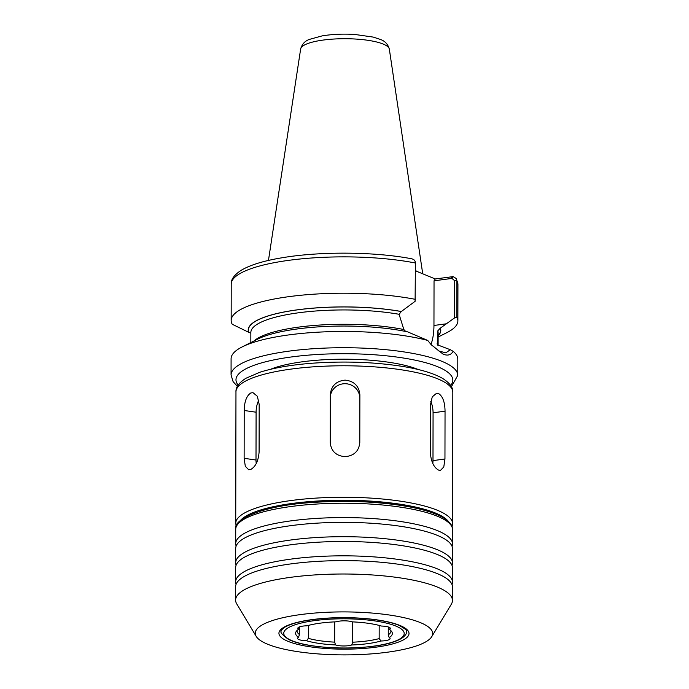 <?xml version="1.0" encoding="UTF-8"?>
<svg xmlns="http://www.w3.org/2000/svg" width="689" height="689" viewBox="0 0 689 689"><rect width="100%" height="100%" fill="white"/><g stroke="black" fill="none" stroke-linecap="round" stroke-linejoin="round"><path stroke-width="1.03" d="M299.681 626.792L298.75 629.169A9.861 2.386 0.1 0 1 297.855 628.17A9.861 2.386 0.1 0 1 306.924 625.81A48.368 11.722 -179.9 0 1 336.223 621.822A9.861 2.386 0.1 0 1 352.38 621.874A48.368 11.722 -179.9 0 1 381.448 626.051A9.861 2.386 0.1 0 1 390.379 628.446A9.861 2.386 0.1 0 1 389.423 629.47L388.475 627.033M352.682 621.891L352.647 642.2L351.717 644.982A9.861 2.386 0.1 0 1 335.56 644.93L334.656 642.139L334.69 621.883M388.277 626.973L388.269 634.853L389.19 637.635A9.861 2.386 0.1 0 1 390.086 638.634A9.861 2.386 0.1 0 1 381.017 640.994L379.165 638.6L379.183 625.431M308.379 625.405L308.353 638.359L306.493 640.744A9.861 2.386 0.1 0 1 297.562 638.359A9.861 2.386 0.1 0 1 298.518 637.334L299.474 634.552L299.482 627.576M388.269 634.853A46.947 11.368 -179.9 0 0 390.921 631.09A46.947 11.368 -179.9 0 0 390.878 630.624M352.647 642.2A46.947 11.368 -179.9 0 0 379.165 638.6M308.353 638.359A46.947 11.368 -179.9 0 0 334.656 642.139M297.071 630.461A46.947 11.368 -179.9 0 0 297.028 630.926A46.947 11.368 -179.9 0 0 299.474 634.552M298.75 629.169A48.368 11.722 -179.9 0 0 296.115 631.632A48.368 11.722 -179.9 0 0 298.518 637.334M351.717 644.982A48.368 11.722 -179.9 0 0 381.017 640.994M389.19 637.635A48.368 11.722 -179.9 0 0 391.834 631.796A48.368 11.722 -179.9 0 0 389.423 629.47M306.493 640.744A48.368 11.722 -179.9 0 0 335.56 644.93M415.407 263.009A113.358 27.465 -179.9 0 0 295.503 259.495A113.358 27.465 -179.9 0 0 231.22 284.135C230.867 279.501 234.234 274.868 241.314 270.217C250.607 264.765 264.697 260.528 283.575 257.522C321.72 251.235 375.832 251.786 412.048 258.857L411.514 258.797C414.003 259.228 415.295 260.631 415.407 263.009L415.105 301.308L401.342 311.506A96.288 23.323 -179.9 0 0 296.942 309.878A96.288 23.323 -179.9 0 0 248.634 332.27L250.848 333.183M415.338 299.345A113.358 27.465 -179.9 0 0 295.435 295.839A113.358 27.465 -179.9 0 0 231.159 320.48A113.358 27.465 -179.9 0 0 232.227 324.252L248.634 332.27M453.138 276.616L435.25 278.959L434.036 280.828L451.924 278.399L454.361 280.457L454.301 318.094L456.807 317.095L456.867 280.759L456.325 278.571L453.138 276.616L451.924 278.399M438.126 337.042L446.705 332.727A113.358 27.465 -179.9 0 0 457.875 320.867A113.358 27.465 -179.9 0 0 456.807 317.095M454.301 318.094L440.193 328.231L437.799 330.858L437.291 344.776L450.322 349.728L445.8 352.854L438.988 351.028L430.634 344.069M438.135 335.827A96.288 23.323 -179.9 0 0 440.357 328.205M242.261 346.868L257.669 339.126A96.288 23.323 -179.9 0 1 407.638 331.865L427.723 340.435A113.358 27.465 -179.9 0 0 242.261 346.868A113.358 27.465 -179.9 0 0 231.091 358.728L231.065 374.988L233.106 381.663L237.404 386.34M427.723 340.426L431.236 344.758L442.993 354.068C447.583 356.024 450.968 355.102 453.155 351.321L450.322 349.728M451.398 386.718L457.78 375.384L457.806 359.124A113.358 27.465 -179.9 0 0 453.155 351.321M415.389 270.786L435.25 278.959M405.683 331.461L403.832 329.523L399.095 314.287L401.342 311.506M434.036 280.828L433.958 325.475A39.678 19.025 -97.7 0 1 430.995 344.457M417.345 271.595A78.856 19.103 -179.9 0 0 415.389 270.553M250.71 469.459L248.703 469.76L245.31 466.289L244.13 458.314L244.207 410.498C244.38 401.566 246.593 395.719 250.848 392.954L252.992 392.678L257.359 396.278L259.176 404.348L259.09 452.165C258.341 461.019 255.55 466.78 250.71 469.459M256.239 463.533A14.788 7.252 98.2 0 1 256.007 460.028L256.093 412.211A14.788 7.252 98.2 0 1 258.754 400.171M330.307 394.676C331.202 385.883 336.137 381.034 345.12 380.13C354.094 381.095 359.012 385.978 359.873 394.771L359.796 442.588C358.9 451.217 353.965 455.903 344.991 456.643C336.008 455.842 331.09 451.123 330.22 442.493L330.315 394.297M330.307 396.425A14.788 14.348 -178.3 0 1 345.835 383.739A14.788 14.348 -178.3 0 1 359.779 398.104L359.701 444.147M438.514 470.087C433.786 467.375 431.064 461.587 430.349 452.733L430.436 404.917L432.253 396.855L436.559 393.281L438.643 393.574C442.786 396.373 444.922 402.23 445.042 411.169L444.956 458.986L443.785 466.961L440.46 470.398L438.514 470.087M430.754 401.291A14.788 7.088 -97.7 0 1 433.071 412.797L432.985 460.614A14.788 7.088 -97.7 0 1 432.821 463.533M428.377 511.471A103.496 25.071 -179.9 0 0 259.994 511.178M266.832 643.888A88.717 21.488 -179.9 0 0 360.356 654.55A88.717 21.488 -179.9 0 0 431.753 636.653A88.717 21.488 -179.9 0 0 421.108 622.916A88.717 21.488 -179.9 0 0 315.183 613.021A88.717 21.488 -179.9 0 0 256.179 636.343A88.717 21.488 -179.9 0 0 266.832 643.888M431.753 636.653L451.321 604.244A108.431 26.268 -179.9 0 0 452.458 600.464A108.431 26.268 -179.9 0 0 438.307 587.45A108.431 26.268 -179.9 0 0 316.354 574.833A108.431 26.268 -179.9 0 0 235.595 600.085A108.431 26.268 -179.9 0 0 236.723 603.874L256.179 636.343M452.458 600.464L452.484 587.071A108.431 26.268 -179.9 0 0 438.333 574.058A108.431 26.268 -179.9 0 0 316.372 561.44A108.431 26.268 -179.9 0 0 235.621 586.692L235.595 600.085M452.036 584.677A108.431 26.268 -179.9 0 0 452.492 582.283A108.431 26.268 -179.9 0 0 438.342 569.278A108.431 26.268 -179.9 0 0 316.38 556.652A108.431 26.268 -179.9 0 0 235.629 581.912A108.431 26.268 -179.9 0 0 236.077 584.298M452.492 582.283L452.509 567.934A108.431 26.268 -179.9 0 0 438.359 554.929A108.431 26.268 -179.9 0 0 316.406 542.303A108.431 26.268 -179.9 0 0 235.655 567.555L235.629 581.912M452.07 565.548A108.431 26.268 -179.9 0 0 452.518 563.154A108.431 26.268 -179.9 0 0 438.368 550.149A108.431 26.268 -179.9 0 0 316.415 537.523A108.431 26.268 -179.9 0 0 235.664 562.775A108.431 26.268 -179.9 0 0 236.112 565.169M452.518 563.154L452.544 548.814A108.431 26.268 -179.9 0 0 438.393 535.809A108.431 26.268 -179.9 0 0 316.44 523.184A108.431 26.268 -179.9 0 0 235.69 548.435L235.664 562.775M452.105 546.42A108.431 26.268 -179.9 0 0 452.552 544.034A108.431 26.268 -179.9 0 0 438.402 531.021A108.431 26.268 -179.9 0 0 316.449 518.404A108.431 26.268 -179.9 0 0 235.698 543.655A108.431 26.268 -179.9 0 0 236.146 546.05M451.045 278.52L452.268 276.651M454.361 280.457L456.867 280.759A113.358 27.465 -179.9 0 1 457.935 284.531L457.875 320.867M457.78 375.384A113.358 27.465 -179.9 0 0 442.984 361.785A113.358 27.465 -179.9 0 0 315.484 348.582A113.358 27.465 -179.9 0 0 231.065 374.988M446.567 323.761L433.958 325.475M403.832 329.523A93.644 22.685 -179.9 0 0 254 340.969M399.095 314.287A93.644 22.685 -179.9 0 0 301.756 312.375A93.644 22.685 -179.9 0 0 250.848 332.46L250.83 342.562M401.17 311.523A96.107 23.28 -179.9 0 0 297.028 309.912A96.107 23.28 -179.9 0 0 248.807 332.244M450.623 385.427A108.431 26.268 -179.9 0 0 344.457 353.698A108.431 26.268 -179.9 0 0 238.179 385.056M418.326 369.554A85.755 20.773 -179.9 0 0 270.536 369.295M291.593 640.52A60.244 14.598 -179.9 0 0 373.722 646.136A60.244 14.598 -179.9 0 0 396.347 626.275A60.244 14.598 -179.9 0 0 314.21 620.66A60.244 14.598 -179.9 0 0 291.593 640.52M383.575 44.225A44.38 10.748 -179.9 0 0 334.449 39.006A44.38 10.748 -179.9 0 0 300.645 48.997C302.023 44.13 304.977 40.927 309.507 39.368L322.142 35.888C332.21 34.226 343.088 33.744 354.775 34.45L373.309 37.103L380.561 39.514C385.082 41.116 388.002 44.329 389.337 49.152A44.38 10.748 -179.9 0 0 383.575 44.225M417.078 271.483A78.847 19.103 -179.9 0 0 415.389 270.596M416.053 271.061A78.83 19.094 -179.9 0 0 415.389 270.725M438.135 335.638A96.107 23.28 -179.9 0 0 440.193 328.231M438.118 345.353L438.135 332.787A93.644 22.685 -179.9 0 0 437.799 330.858M437.782 345.215A93.644 22.685 -179.9 0 0 437.076 343.759M244.13 458.314L256.007 460.028M244.207 410.498L256.093 412.211M359.873 394.771L359.779 398.104M444.956 458.986L432.985 460.614M445.042 411.169L433.071 412.797M438.669 379.234A108.431 26.268 -179.9 0 0 316.716 366.608A108.431 26.268 -179.9 0 0 235.965 391.86C235.655 387.287 238.945 382.765 245.835 378.313L259.899 372.241C273.766 367.84 291.378 364.817 312.737 363.189C345.043 360.941 375.35 362.078 403.642 366.591C421.022 369.485 434.079 373.472 442.812 378.545C449.831 383.075 453.164 387.64 452.819 392.239A108.431 26.268 -179.9 0 0 438.669 379.234M452.819 392.239L452.587 523.709A108.431 26.268 -179.9 0 0 438.437 510.704A108.431 26.268 -179.9 0 0 316.484 498.078A108.431 26.268 -179.9 0 0 235.733 523.33L236.249 526.318M448.246 521.28A105.968 25.674 -179.9 0 0 344.199 500.24A105.968 25.674 -179.9 0 0 240.082 520.91M235.724 529.307C232.365 519.532 263.043 505.442 311.936 502.522C343.544 500.309 373.429 501.308 401.592 505.528C420.35 508.482 434.251 512.538 443.294 517.706C449.891 521.918 452.992 525.914 452.578 529.686A108.431 26.268 -179.9 0 0 438.428 516.681A108.431 26.268 -179.9 0 0 316.475 504.055A108.431 26.268 -179.9 0 0 235.724 529.307L235.698 543.655M376.099 647.152A65.05 15.761 -179.9 0 0 400.524 625.707A65.05 15.761 -179.9 0 0 311.841 619.644A65.05 15.761 -179.9 0 0 287.416 641.089A65.05 15.761 -179.9 0 0 376.099 647.152M231.22 284.135L231.159 320.48M456.325 278.571L457.935 284.531M281.267 631.055C279.872 632.14 282.335 634.948 288.665 639.487C293.014 641.64 298.905 643.431 306.329 644.852C327.912 648.616 350.494 649.064 374.067 646.187C387.795 644.327 397.415 641.416 402.919 637.454C407.053 633.777 405.976 633.742 406.682 631.27M300.645 48.997L268.46 260.433M389.337 49.152L422.71 273.688M235.965 391.86L235.733 523.33M452.07 526.697L452.587 523.709M452.578 529.686L452.552 544.034M281.396 630.935C280.544 630.866 281.758 629.574 285.031 627.068C292.584 622.804 305.994 619.902 325.26 618.36C340.263 617.318 354.981 617.542 369.399 619.023C382.292 620.436 392.222 622.563 399.189 625.431C405.356 628.962 407.81 630.874 406.553 631.15"/></g></svg>
